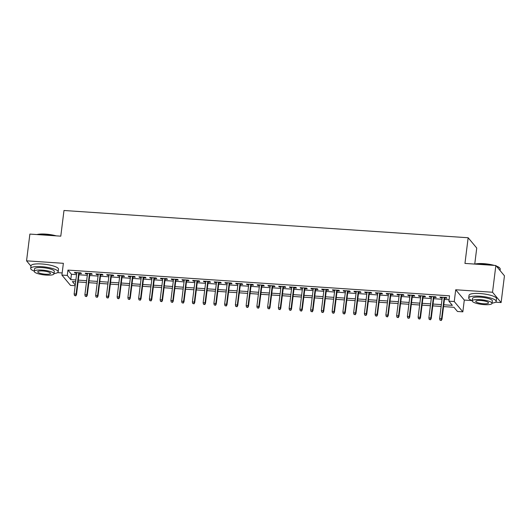 <?xml version="1.0" encoding="UTF-8"?>
<svg xmlns="http://www.w3.org/2000/svg" width="531" height="531" viewBox="0 0 531 531"><rect width="100%" height="100%" fill="white"/><g stroke="black" fill="none" stroke-linecap="round" stroke-linejoin="round"><path stroke-width="0.8" d="M75.183 285.698L70.49 285.379L61.901 275.078L67.278 275.443L70.756 279.618L75.893 279.963M57.534 272.642L62.167 272.954M474.747 264.086L476.745 248.05L468.156 237.749L63.986 210.495L60.786 236.169L29.882 234.085L26.55 260.834L30.964 266.124M468.156 237.749L464.957 263.422L495.861 265.507L504.45 275.808L501.118 302.551L492.529 292.249L455.711 289.767L454.251 301.535L462.84 311.836L457.463 311.478L453.978 307.296L443.551 306.593M455.711 289.767L464.3 300.068L472.212 300.606M495.562 302.179L501.118 302.551M464.3 300.068L462.84 311.836M495.861 265.507L492.529 292.249M79.139 273.412L81.489 273.571L80.911 272.874L74.459 272.436L75.044 273.133L76.729 273.246M89.892 274.135L92.241 274.295L91.657 273.598L85.212 273.166L85.79 273.857L87.482 273.976M100.638 274.859L102.987 275.018L102.41 274.321L95.958 273.89L96.542 274.587L98.228 274.7M111.391 275.589L113.74 275.742L113.156 275.051L106.711 274.613L107.289 275.31L108.981 275.423M122.137 276.312L124.486 276.472L123.909 275.775L117.457 275.337L118.041 276.034L119.727 276.147M132.889 277.036L135.239 277.195L134.655 276.498L128.21 276.06L128.787 276.757L130.473 276.87M143.635 277.759L145.985 277.919L145.408 277.222L138.956 276.79L139.54 277.481L141.226 277.6M154.388 278.483L156.738 278.642L156.154 277.945L149.709 277.514L150.286 278.211L151.972 278.324M165.134 279.213L167.484 279.366L166.907 278.675L160.455 278.237L161.039 278.934L162.725 279.047M175.887 279.937L178.237 280.096L177.653 279.399L171.208 278.961L171.785 279.658L173.471 279.771M186.633 280.66L188.983 280.819L188.405 280.122L181.954 279.684L182.531 280.381L184.224 280.494M197.386 281.384L199.736 281.543L199.152 280.846L192.707 280.414L193.284 281.105L194.97 281.224M208.132 282.107L210.482 282.266L209.904 281.569L203.453 281.138L204.03 281.835L205.723 281.948M218.885 282.837L221.235 282.99L220.65 282.3L214.199 281.861L214.783 282.558L216.469 282.671M229.631 283.561L231.981 283.72L231.403 283.023L224.952 282.585L225.529 283.282L227.222 283.395M240.377 284.284L242.733 284.443L242.149 283.746L235.698 283.308L236.282 284.005L237.968 284.118M251.13 285.008L253.479 285.167L252.902 284.47L246.45 284.039L247.028 284.729L248.72 284.848M261.876 285.731L264.226 285.89L263.648 285.193L257.196 284.762L257.781 285.459L259.467 285.572M272.629 286.461L274.978 286.614L274.401 285.924L267.949 285.486L268.527 286.182L270.219 286.295M283.375 287.185L285.724 287.344L285.147 286.647L278.695 286.209L279.279 286.906L280.965 287.019M294.128 287.908L296.477 288.067L295.893 287.371L289.448 286.932L290.026 287.629L291.718 287.742M304.874 288.632L307.223 288.791L306.646 288.094L300.194 287.663L300.778 288.353L302.464 288.472M315.626 289.355L317.976 289.514L317.392 288.818L310.947 288.386L311.524 289.083L313.217 289.196M326.373 290.085L328.722 290.238L328.145 289.548L321.693 289.11L322.277 289.807L323.963 289.919M337.125 290.809L339.475 290.968L338.891 290.271L332.446 289.833L333.023 290.53L334.709 290.643M347.871 291.532L350.221 291.692L349.644 290.995L343.192 290.557L343.776 291.253L345.462 291.366M358.624 292.256L360.974 292.415L360.39 291.718L353.945 291.287L354.522 291.977L356.208 292.096M369.37 292.979L371.72 293.139L371.142 292.442L364.691 292.01L365.275 292.707L366.961 292.82M380.123 293.709L382.473 293.862L381.889 293.172L375.444 292.734L376.021 293.431L377.707 293.543M390.869 294.433L393.219 294.592L392.641 293.895L386.19 293.457L386.767 294.154L388.46 294.267M401.622 295.156L403.972 295.316L403.387 294.619L396.942 294.181L397.52 294.878L399.206 294.99M412.368 295.88L414.718 296.039L414.14 295.342L407.689 294.911L408.266 295.601L409.959 295.721M423.121 296.603L425.47 296.763L424.886 296.066L418.435 295.634L419.019 296.331L420.705 296.444M433.867 297.333L436.216 297.486L435.639 296.796L429.187 296.358L429.765 297.055L431.457 297.168M443.777 304.774L452.359 305.352L448.874 301.177L449.538 295.827L67.941 270.093L71.426 274.268L76.557 274.62M78.973 274.779L87.31 275.343M89.719 275.503L98.056 276.067M100.472 276.226L108.809 276.79M111.218 276.956L119.555 277.514M121.971 277.68L130.307 278.244M132.717 278.403L141.054 278.967M143.47 279.127L151.806 279.691M154.216 279.85L162.552 280.414M164.962 280.58L173.305 281.138M175.715 281.304L184.051 281.868M186.461 282.027L194.804 282.592M197.213 282.751L205.55 283.315M207.96 283.474L216.303 284.039M218.712 284.204L227.049 284.762M229.458 284.928L237.802 285.492M240.211 285.651L248.548 286.216M250.957 286.375L259.301 286.939M261.71 287.098L270.047 287.663M272.456 287.829L280.793 288.386M283.209 288.552L291.546 289.116M293.955 289.276L302.292 289.84M304.708 289.999L313.044 290.563M315.454 290.722L323.791 291.287M326.207 291.453L334.543 292.01M336.953 292.176L345.289 292.74M347.705 292.9L356.042 293.464M358.452 293.623L366.788 294.187M369.198 294.347L377.541 294.911M379.95 295.077L388.287 295.634M390.697 295.8L399.04 296.364M401.449 296.524L409.786 297.088M412.195 297.247L420.539 297.811M422.948 297.971L431.285 298.535M433.694 298.701L442.038 299.258M444.447 299.424L449.053 299.736M444.613 298.057L446.969 298.216L446.385 297.519L439.933 297.081L440.518 297.778L442.204 297.891M61.901 275.078L63.368 263.316L26.55 260.834M67.941 270.093L67.278 275.443M448.874 301.177L454.251 301.535M75.667 281.788L72.382 281.569L75.263 285.021M441.142 306.433L432.805 305.869M430.389 305.71L422.052 305.146M419.643 304.986L411.306 304.422M408.897 304.256L400.553 303.699M398.144 303.533L389.807 302.969M387.398 302.809L379.054 302.245M376.645 302.086L368.308 301.522M365.899 301.362L357.555 300.798M355.146 300.632L346.809 300.075M344.4 299.909L336.057 299.345M333.647 299.185L325.311 298.621M322.901 298.462L314.564 297.898M312.148 297.738L303.812 297.174M301.402 297.008L293.066 296.451M290.649 296.285L282.313 295.721M279.903 295.561L271.567 294.997M269.151 294.838L260.814 294.274M258.405 294.114L250.068 293.55M247.652 293.384L239.315 292.827M236.906 292.661L228.569 292.096M226.153 291.937L217.816 291.373M215.407 291.214L207.07 290.649M204.661 290.49L196.317 289.926M193.908 289.76L185.571 289.203M183.162 289.037L174.818 288.472M172.409 288.313L164.072 287.749M161.663 287.59L153.32 287.025M150.91 286.866L142.573 286.302M140.164 286.136L131.821 285.578M129.411 285.412L121.075 284.848M118.665 284.689L110.329 284.125M107.912 283.966L99.576 283.401M97.166 283.242L88.83 282.678M86.414 282.512L78.077 281.954M78.303 280.129L86.646 280.693M89.055 280.853L97.392 281.417M99.801 281.576L108.138 282.14M110.554 282.3L118.891 282.864M121.3 283.03L129.637 283.587M132.053 283.753L140.39 284.317M142.799 284.477L151.136 285.041M153.552 285.2L161.889 285.764M164.298 285.924L172.635 286.488M175.051 286.654L183.387 287.211M185.797 287.377L194.134 287.941M196.55 288.101L204.886 288.665M207.296 288.824L215.632 289.388M218.042 289.548L226.385 290.112M228.795 290.278L237.131 290.835M239.541 291.001L247.884 291.565M250.293 291.725L258.63 292.289M261.04 292.448L269.383 293.012M271.792 293.172L280.129 293.736M282.538 293.902L290.882 294.459M293.291 294.625L301.628 295.19M304.037 295.349L312.374 295.913M314.79 296.072L323.127 296.637M325.536 296.796L333.873 297.36M336.289 297.526L344.626 298.083M347.035 298.249L355.372 298.814M357.788 298.973L366.125 299.537M368.534 299.696L376.871 300.261M379.287 300.42L387.623 300.984M390.033 301.15L398.369 301.708M400.786 301.873L409.122 302.438M411.532 302.597L419.868 303.161M422.278 303.32L430.621 303.885M433.03 304.044L441.367 304.608M71.426 274.268L70.756 279.618M440.597 297.128L440.518 297.778M429.851 296.404L429.765 297.055M419.098 295.681L419.019 296.331M408.352 294.951L408.266 295.601M397.6 294.227L397.52 294.878M386.853 293.504L386.767 294.154M376.101 292.78L376.021 293.431M365.355 292.057L365.275 292.707M354.602 291.327L354.522 291.977M343.856 290.603L343.776 291.253M333.103 289.88L333.023 290.53M322.357 289.156L322.277 289.807M311.604 288.433L311.524 289.083M300.858 287.702L300.778 288.353M290.105 286.979L290.026 287.629M279.359 286.255L279.279 286.906M268.606 285.532L268.527 286.182M257.86 284.808L257.781 285.459M247.114 284.078L247.028 284.729M236.361 283.355L236.282 284.005M225.615 282.631L225.529 283.282M214.863 281.908L214.783 282.558M204.116 281.184L204.03 281.835M193.364 280.454L193.284 281.105M182.618 279.731L182.531 280.381M171.865 279.007L171.785 279.658M161.119 278.284L161.039 278.934M150.366 277.56L150.286 278.211M139.62 276.83L139.54 277.481M128.867 276.107L128.787 276.757M118.121 275.383L118.041 276.034M107.368 274.66L107.289 275.31M96.622 273.936L96.542 274.587M85.869 273.206L85.79 273.857M75.123 272.483L75.044 273.133M441.049 320.226L439.973 320.153L441.281 320.505L441.56 318.753L439.622 318.62L442.283 297.241M444.221 297.373L441.56 318.753L441.978 319.25L444.699 297.406M441.281 320.505L441.978 319.25M439.622 318.62L439.973 320.153M474.926 264.099A13.514 3.113 7.1 0 1 483.681 263.648A13.514 3.113 7.1 0 1 494.275 265.4M496.319 266.058A13.514 3.113 7.1 0 1 499.638 267.936L499.917 268.281A13.846 3.186 -172.9 0 0 496.591 266.383M500.036 270.518L500.215 269.078A13.846 3.186 -172.9 0 0 499.917 268.281M493.053 265.321A13.846 3.186 -172.9 0 0 483.575 263.88A13.846 3.186 -172.9 0 0 475.504 264.133M492.071 303.095A13.846 3.186 -172.9 0 0 496.193 301.382A13.846 3.186 -172.9 0 0 479.546 296.192A13.846 3.186 -172.9 0 0 468.707 297.957A13.846 3.186 -172.9 0 0 472.285 300.632M496.193 301.382L496.525 298.707A13.846 3.186 -172.9 0 0 479.885 293.517A13.846 3.186 -172.9 0 0 469.046 295.282L468.707 297.957M472.251 300.898L472.557 298.435A9.97 2.297 7.1 0 1 480.363 297.161A9.97 2.297 7.1 0 1 492.343 300.904L492.038 303.36A9.97 2.297 -172.9 0 0 480.057 299.623A9.97 2.297 -172.9 0 0 472.251 300.898A9.97 2.297 -172.9 0 0 484.232 304.635A9.97 2.297 -172.9 0 0 492.038 303.36M480.801 300.513A6.425 1.48 -172.9 0 0 475.769 301.336A6.425 1.48 -172.9 0 0 483.489 303.745A6.425 1.48 -172.9 0 0 488.52 302.922A6.425 1.48 -172.9 0 0 480.801 300.513M36.898 234.563A13.514 3.113 7.1 0 1 45.653 234.111A13.514 3.113 7.1 0 1 56.246 235.864M55.018 235.784A13.846 3.186 -172.9 0 0 45.54 234.35A13.846 3.186 -172.9 0 0 37.469 234.602M54.036 273.558A13.846 3.186 -172.9 0 0 58.158 271.845A13.846 3.186 -172.9 0 0 41.518 266.655A13.846 3.186 -172.9 0 0 30.679 268.42A13.846 3.186 -172.9 0 0 34.249 271.095M58.158 271.845L58.49 269.171A13.846 3.186 -172.9 0 0 41.849 263.98A13.846 3.186 -172.9 0 0 31.01 265.746L30.679 268.42M34.216 271.361L34.528 268.898A9.97 2.297 7.1 0 1 42.327 267.631A9.97 2.297 7.1 0 1 54.315 271.368L54.003 273.823A9.97 2.297 -172.9 0 0 42.022 270.087A9.97 2.297 -172.9 0 0 34.216 271.361A9.97 2.297 -172.9 0 0 46.204 275.098A9.97 2.297 -172.9 0 0 54.003 273.823M42.765 270.976A6.425 1.48 -172.9 0 0 37.734 271.799A6.425 1.48 -172.9 0 0 45.46 274.208A6.425 1.48 -172.9 0 0 50.485 273.385A6.425 1.48 -172.9 0 0 42.765 270.976M430.296 319.496L429.221 319.43L430.528 319.775L430.807 318.029L428.875 317.896L431.537 296.517M433.469 296.65L430.807 318.029L431.225 318.527L433.946 296.676M430.528 319.775L431.225 318.527M428.875 317.896L429.221 319.43M419.55 318.773L418.474 318.7L419.782 319.051L420.061 317.299L418.123 317.173L420.791 295.794M422.722 295.92L420.061 317.299L420.479 317.803L423.2 295.953M419.782 319.051L420.479 317.803M418.123 317.173L418.474 318.7M408.797 318.049L407.728 317.976L409.029 318.328L409.308 316.576L407.377 316.443L410.038 295.07M411.976 295.196L409.308 316.576L409.726 317.08L412.448 295.229M409.029 318.328L409.726 317.08M407.377 316.443L407.728 317.976M398.051 317.326L396.976 317.253L398.283 317.604L398.562 315.852L396.624 315.719L399.292 294.34M401.224 294.473L398.562 315.852L398.98 316.35L401.702 294.506M398.283 317.604L398.98 316.35M396.624 315.719L396.976 317.253M387.305 316.602L386.229 316.529L387.53 316.881L387.809 315.129L385.878 314.996L388.539 293.616M390.477 293.749L387.809 315.129L388.227 315.626L390.949 293.782M387.53 316.881L388.227 315.626M385.878 314.996L386.229 316.529M376.552 315.872L375.477 315.806L376.784 316.151L377.063 314.405L375.125 314.272L377.793 292.893M379.725 293.026L377.063 314.405L377.481 314.903L380.203 293.052M376.784 316.151L377.481 314.903M375.125 314.272L375.477 315.806M365.806 315.149L364.731 315.075L366.038 315.427L366.31 313.675L364.379 313.549L367.04 292.169M368.979 292.296L366.31 313.675L366.729 314.179L369.45 292.329M366.038 315.427L366.729 314.179M364.379 313.549L364.731 315.075M355.053 314.425L353.978 314.352L355.285 314.704L355.564 312.951L353.626 312.819L356.294 291.446M358.226 291.572L355.564 312.951L355.982 313.456L358.704 291.605M355.285 314.704L355.982 313.456M353.626 312.819L353.978 314.352M344.307 313.702L343.232 313.629L344.539 313.98L344.818 312.228L342.88 312.095L345.542 290.716M347.48 290.849L344.818 312.228L345.23 312.726L347.951 290.882M344.539 313.98L345.23 312.726M342.88 312.095L343.232 313.629M333.554 312.978L332.479 312.905L333.787 313.257L334.065 311.505L332.134 311.372L334.795 289.992M336.727 290.125L334.065 311.505L334.484 312.002L337.205 290.158M333.787 313.257L334.484 312.002M332.134 311.372L332.479 312.905M322.808 312.248L321.733 312.182L323.04 312.527L323.319 310.781L321.381 310.648L324.043 289.269M325.981 289.402L323.319 310.781L323.737 311.279L326.452 289.428M323.04 312.527L323.737 311.279M321.381 310.648L321.733 312.182M312.055 311.524L310.98 311.451L312.288 311.803L312.567 310.051L310.635 309.925L313.297 288.545M315.228 288.672L312.567 310.051L312.985 310.555L315.706 288.705M312.288 311.803L312.985 310.555M310.635 309.925L310.98 311.451M301.309 310.801L300.234 310.728L301.542 311.08L301.82 309.327L299.882 309.195L302.544 287.822M304.482 287.948L301.82 309.327L302.239 309.832L304.96 287.981M301.542 311.08L302.239 309.832M299.882 309.195L300.234 310.728M290.557 310.077L289.481 310.004L290.789 310.356L291.068 308.604L289.136 308.471L291.798 287.092M293.729 287.225L291.068 308.604L291.486 309.102L294.207 287.258M290.789 310.356L291.486 309.102M289.136 308.471L289.481 310.004M279.81 309.354L278.735 309.281L280.043 309.633L280.322 307.88L278.383 307.748L281.045 286.368M282.983 286.501L280.322 307.88L280.74 308.378L283.461 286.534M280.043 309.633L280.74 308.378M278.383 307.748L278.735 309.281M269.058 308.624L267.982 308.557L269.29 308.903L269.569 307.157L267.637 307.024L270.299 285.645M272.23 285.778L269.569 307.157L269.987 307.655L272.708 285.804M269.29 308.903L269.987 307.655M267.637 307.024L267.982 308.557M258.312 307.9L257.236 307.827L258.544 308.179L258.823 306.427L256.885 306.301L259.546 284.921M261.484 285.047L258.823 306.427L259.241 306.931L261.962 285.081M258.544 308.179L259.241 306.931M256.885 306.301L257.236 307.827M247.559 307.177L246.484 307.104L247.791 307.456L248.07 305.703L246.138 305.571L248.8 284.198M250.732 284.324L248.07 305.703L248.488 306.208L251.209 284.357M247.791 307.456L248.488 306.208M246.138 305.571L246.484 307.104M236.813 306.453L235.737 306.38L237.045 306.732L237.324 304.98L235.386 304.847L238.047 283.468M239.985 283.6L237.324 304.98L237.742 305.478L240.463 283.634M237.045 306.732L237.742 305.478M235.386 304.847L235.737 306.38M226.06 305.73L224.985 305.657L226.292 306.009L226.571 304.256L224.64 304.124L227.301 282.744M229.233 282.877L226.571 304.256L226.989 304.754L229.711 282.91M226.292 306.009L226.989 304.754M224.64 304.124L224.985 305.657M215.314 305L214.239 304.933L215.546 305.279L215.825 303.533L213.887 303.4L216.548 282.021M218.487 282.153L215.825 303.533L216.243 304.031L218.964 282.18M215.546 305.279L216.243 304.031M213.887 303.4L214.239 304.933M204.561 304.276L203.492 304.203L204.793 304.555L205.072 302.803L203.141 302.677L205.802 281.297M207.74 281.423L205.072 302.803L205.49 303.307L208.212 281.457M204.793 304.555L205.49 303.307M203.141 302.677L203.492 304.203M193.815 303.553L192.74 303.48L194.047 303.832L194.326 302.079L192.388 301.947L195.056 280.574M196.988 280.7L194.326 302.079L194.744 302.584L197.466 280.733M194.047 303.832L194.744 302.584M192.388 301.947L192.74 303.48M183.069 302.829L181.994 302.756L183.295 303.108L183.573 301.356L181.642 301.223L184.303 279.844M186.242 279.976L183.573 301.356L183.991 301.854L186.713 280.01M183.295 303.108L183.991 301.854M181.642 301.223L181.994 302.756M172.316 302.106L171.241 302.033L172.548 302.385L172.827 300.632L170.889 300.5L173.557 279.12M175.489 279.253L172.827 300.632L173.245 301.13L175.967 279.286M172.548 302.385L173.245 301.13M170.889 300.5L171.241 302.033M161.57 301.376L160.495 301.309L161.802 301.654L162.074 299.909L160.143 299.776L162.805 278.397M164.743 278.529L162.074 299.909L162.493 300.407L165.214 278.556M161.802 301.654L162.493 300.407M160.143 299.776L160.495 301.309M150.817 300.652L149.742 300.579L151.05 300.931L151.328 299.179L149.39 299.053L152.058 277.673M153.99 277.799L151.328 299.179L151.747 299.683L154.468 277.832M151.05 300.931L151.747 299.683M149.39 299.053L149.742 300.579M140.071 299.929L138.996 299.856L140.303 300.207L140.576 298.455L138.644 298.322L141.306 276.95M143.244 277.076L140.576 298.455L140.994 298.96L143.715 277.109M140.303 300.207L140.994 298.96M138.644 298.322L138.996 299.856M129.318 299.205L128.243 299.132L129.551 299.484L129.829 297.732L127.898 297.599L130.56 276.22M132.491 276.352L129.829 297.732L130.248 298.23L132.969 276.385M129.551 299.484L130.248 298.23M127.898 297.599L128.243 299.132M118.572 298.482L117.497 298.409L118.805 298.761L119.083 297.008L117.145 296.875L119.807 275.496M121.745 275.629L119.083 297.008L119.495 297.506L122.216 275.662M118.805 298.761L119.495 297.506M117.145 296.875L117.497 298.409M107.82 297.752L106.744 297.685L108.052 298.03L108.331 296.285L106.399 296.152L109.061 274.773M110.992 274.905L108.331 296.285L108.749 296.783L111.47 274.932M108.052 298.03L108.749 296.783M106.399 296.152L106.744 297.685M97.073 297.028L95.998 296.955L97.306 297.307L97.585 295.555L95.646 295.428L98.308 274.049M100.246 274.175L97.585 295.555L98.003 296.059L100.724 274.208M97.306 297.307L98.003 296.059M95.646 295.428L95.998 296.955M86.321 296.305L85.245 296.232L86.553 296.583L86.832 294.831L84.9 294.698L87.562 273.326M89.493 273.452L86.832 294.831L87.25 295.336L89.971 273.485M86.553 296.583L87.25 295.336M84.9 294.698L85.245 296.232M75.575 295.581L74.499 295.508L75.807 295.86L76.086 294.108L74.148 293.975L76.809 272.595M78.747 272.728L76.086 294.108L76.504 294.605L79.225 272.761M75.807 295.86L76.504 294.605M74.148 293.975L74.499 295.508"/></g></svg>
